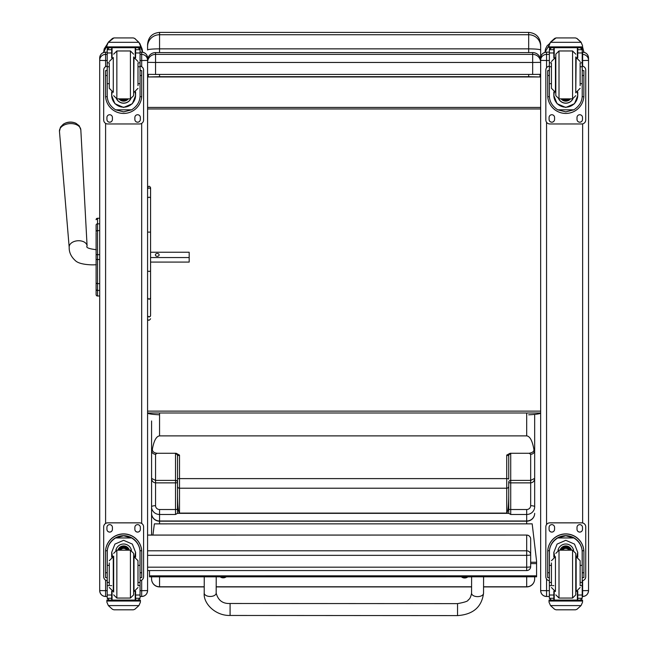 <?xml version="1.0" encoding="UTF-8"?>
<svg xmlns="http://www.w3.org/2000/svg" width="648" height="648" viewBox="0 0 648 648"><rect width="100%" height="100%" fill="white"/><g stroke="black" fill="none" stroke-linecap="round" stroke-linejoin="round"><path stroke-width="0.97" d="M147.582 570.564L526.686 570.564A3.993 3.993 0 0 0 530.672 566.579A3.993 0.599 180 0 1 526.686 567.178L526.686 570.524M147.582 535.11L526.686 535.062L526.686 555.344A3.993 0.599 0 0 0 530.25 555.012A3.993 0.599 0 0 0 530.672 554.745A3.993 3.945 180 0 0 526.686 550.8L147.582 550.8M526.686 535.11A3.993 3.945 0 0 1 530.672 539.055A3.993 3.993 0 0 0 526.686 535.062L147.582 535.062L147.582 533.093M530.672 566.579L530.672 539.055M159.554 414.817C151.851 414.388 147.857 413.78 147.582 412.995L540.651 412.995C540.359 413.789 536.374 414.396 528.679 414.817M540.651 49.353L540.651 59.527M540.651 46.478L540.651 44.372C539.938 37.106 535.953 33.113 528.679 32.4L528.679 34.733A11.972 11.745 -0 0 1 540.651 46.478L540.651 49.985C539.938 49.321 535.953 48.94 528.679 48.859L528.679 52.585M528.679 74.431L528.679 76.691L539.97 76.966L539.97 74.366M540.651 65.391L540.651 49.985M539.97 76.966L148.271 76.966L159.554 76.691L159.554 74.431M148.271 74.366L148.271 76.966M528.679 76.691L159.554 76.691M159.554 32.4C152.28 33.113 148.295 37.098 147.582 44.372L147.582 49.977A11.972 1.118 0 0 1 159.554 48.859L159.554 32.4L528.679 32.4M147.582 59.527L147.582 60.572A7.979 7.979 180 0 1 155.561 52.585L532.672 52.585L532.672 54.375A7.979 7.979 0 0 1 540.651 62.354L532.672 62.459L532.672 54.375L155.561 54.375L155.561 62.459L532.672 62.459L532.672 74.431L540.651 74.326M147.582 74.326L155.561 74.431L155.561 62.459L147.582 62.354A7.979 7.979 0 0 1 155.561 54.375L155.561 52.585L532.672 52.585A7.979 7.979 180 0 1 540.651 60.572A7.979 7.979 0 0 0 532.672 52.585M147.582 411.132L540.651 411.132M540.651 107.438L147.582 107.438M540.651 108.961L147.582 108.961M155.561 74.431L532.672 74.431M149.51 570.564L149.51 576.825L536.585 576.809L536.585 561.225L532.186 523.851L154.37 523.868L152.912 535.062M536.585 575.821L149.51 575.837M96.107 228.623L96.107 229.173M96.107 239.331L96.107 254.624M96.107 232.64L96.107 249.699M96.107 274.809L96.107 294.597A1.434 1.434 -0 0 0 97.54 296.031L97.095 295.958M96.107 264.676L96.107 281.767M96.107 225.059L96.107 231.814A1.434 1.215 180 0 1 97.54 230.599L97.54 223.827A1.434 1.215 180 0 0 96.107 225.042L96.107 225.059M99.695 254.648L96.107 254.648L96.107 294.597A1.434 1.434 -0 0 0 97.54 296.031L97.54 259.516L99.695 259.516M96.107 294.548A1.434 1.434 -0 0 0 97.54 295.99L99.695 295.99M96.107 219.704L96.107 219.704A1.434 1.434 180 0 1 97.54 218.263L99.695 218.263L97.54 218.263L96.107 219.704A1.434 1.434 180 0 1 97.54 218.263L97.54 230.21M147.582 587.671L147.582 590.579L141.677 590.66L141.677 596.492L140.065 596.484L141.677 596.492C145.265 596.136 147.234 594.167 147.582 590.579A5.905 5.905 0 0 1 141.677 596.484M147.582 60.313A5.905 5.905 0 0 0 141.677 54.4L141.677 52.156L140.065 52.156L141.677 52.156A5.905 5.905 0 0 1 147.582 58.061L147.582 590.506M105.6 596.492C102.011 596.136 100.043 594.167 99.695 590.579A5.905 5.905 180 0 0 105.6 596.484L107.212 596.492L105.6 596.484L105.6 590.66L99.695 590.579L99.695 587.671M99.695 58.061A5.905 5.905 0 0 1 105.6 52.156C102.011 52.504 100.043 54.473 99.695 58.061L99.695 590.506M582.633 596.492L582.22 596.492L582.633 596.484C586.221 596.136 588.19 594.167 588.538 590.579L582.633 590.66L582.633 596.492A5.905 5.905 180 0 0 588.538 590.579L588.538 587.671M588.538 60.313A5.905 5.905 0 0 0 582.633 54.4L582.633 52.156A5.905 5.905 0 0 1 588.538 58.061L588.538 590.506M546.556 596.492C542.967 596.136 540.999 594.167 540.651 590.579A5.905 5.905 0 0 0 546.556 596.484L549.366 596.492L546.556 596.492L546.556 590.66L540.651 590.579L540.651 587.671M546.556 67.781L546.556 52.156L549.366 52.156L546.556 52.156A5.905 5.905 180 0 0 540.651 58.061L540.651 590.506M76.019 123.339A9.704 6.294 176.1 0 0 63.326 124.214L60.475 127.121L59.462 131.358A10.708 6.942 -3.9 0 1 69.66 123.63A10.708 6.942 -3.9 0 1 80.83 129.892L79.25 125.834L76.019 123.339A12.968 12.968 0 0 0 63.326 124.214M150.571 257.548L189.176 257.548L189.176 252.234L150.571 252.234M159.125 254.891A1.871 1.426 180 0 1 157.253 256.316A1.871 1.426 180 0 1 155.382 254.891A1.871 1.426 180 0 1 157.253 253.465A1.871 1.426 180 0 1 159.125 254.891M150.571 289.51L150.571 262.084L189.176 262.084L189.176 257.548M204.217 586.78L159.554 586.78A7.979 7.849 180 0 1 151.575 578.931A7.979 7.979 0 0 0 159.554 586.91L159.554 576.825M483.554 586.91L526.686 586.91A7.979 7.979 0 0 0 534.665 578.931A7.979 7.849 180 0 1 526.686 586.78L483.554 586.78M508.729 482.306A1.993 0.559 180 0 0 510.721 482.865L510.721 480.403A1.993 1.904 0 0 0 508.729 482.306L508.729 495.258C508.607 506.072 507.943 512.017 506.728 513.095L179.504 513.095L179.504 455.099L177.512 455.811L177.512 479.115L177.512 455.811A1.993 1.904 0 0 0 175.519 453.908L175.519 482.865A1.993 0.559 180 0 0 177.512 482.306A1.993 1.904 0 0 0 175.519 480.403L155.561 480.403L151.575 478.378L151.575 535.062M151.575 576.825L151.575 578.931M177.512 508.955L177.512 486.316L177.479 513.346L508.753 513.346L510.721 514.471L526.686 514.471L526.686 520.992L159.554 520.992L159.554 509.522A3.993 3.831 180 0 1 155.561 505.691L155.561 482.865L175.519 482.865L175.519 509.522A1.993 0.559 180 0 0 177.512 508.955M159.554 509.522L175.519 509.522L175.519 514.471L177.479 513.346M179.504 455.099L176.118 453.268L157.172 453.268C153.762 452.887 152.175 451.437 152.418 448.926C153.973 440.608 156.346 436.258 159.554 435.877L526.686 435.877C529.886 436.258 532.267 440.608 533.822 448.926C534.406 451.243 532.818 452.685 529.068 453.268L530.672 454.28L530.672 480.403L510.721 480.403L510.721 453.908A1.993 1.904 0 0 0 508.729 455.811L506.728 455.099L506.728 478.613L179.504 478.613A1.993 0.502 180 0 0 177.512 479.115L177.512 486.316A1.993 1.904 180 0 0 179.504 488.219L506.728 488.219L506.728 513.095M151.575 478.378C151.81 481.1 153.147 482.598 155.561 482.865L155.561 454.28A3.993 3.807 180 0 1 151.575 450.473L151.575 506.08M179.504 513.095C178.297 512.017 177.633 506.072 177.512 495.258M510.721 453.908L510.122 453.268L506.728 455.099M510.122 453.268L529.068 453.268M152.418 448.926L151.575 450.473L151.575 420.957M151.575 477.349L151.575 475.211M508.729 495.258L508.753 513.346M508.729 508.955A1.993 0.559 180 0 0 510.721 509.522L510.721 482.865L530.672 482.865C533.093 482.598 534.422 481.1 534.665 478.378L530.672 480.403L530.672 505.691A3.993 1.126 -0 0 1 534.665 506.817L534.665 450.473A3.993 3.807 180 0 1 530.672 454.28M508.729 486.316A1.993 1.904 180 0 1 506.728 488.219L506.728 478.613A1.993 0.502 180 0 1 508.729 479.115L508.729 455.811M534.665 450.473L534.665 414.404L534.665 450.473L533.822 448.926M534.665 507.263L534.665 477.349M534.665 578.931L534.665 576.809M150.571 189.5A1.499 1.45 180 0 0 149.081 188.05A1.499 1.45 180 0 0 147.582 189.5L147.582 198.41A1.499 1.264 180 0 1 150.571 198.41L150.571 187.726C149.575 185.798 148.578 185.798 147.582 187.726M147.582 271.026L149.081 271.447L150.571 271.026L150.571 298.007L149.081 299.352L147.582 298.007M150.571 198.41L150.571 271.026M150.571 298.007L150.571 315.503A1.499 1.401 180 0 1 149.081 316.913A1.499 1.401 180 0 1 147.582 315.503A1.499 1.32 180 0 0 150.571 315.503L150.571 311.963M150.571 188.317L150.571 251.756M137.992 83.681L140.065 83.681L140.065 95.621C140.033 101.453 137.238 106.191 131.69 109.812L123.638 111.861L115.587 109.812L131.69 109.812M115.587 109.812C110.038 106.191 107.244 101.453 107.212 95.621L107.212 83.681L109.285 83.681M111.683 91.975L111.683 95.621L114.931 103.721L123.638 107.455L132.346 103.721L135.594 95.621L135.594 91.975M140.025 96.722L141.685 96.722L141.742 70.616L140.146 70.616L141.742 70.616M141.685 96.722A18.104 18.095 0 0 1 123.638 113.441A18.104 18.095 0 0 1 105.592 96.722L107.252 96.722M105.535 70.616L107.131 70.616L105.535 70.616L105.592 96.722M109.285 66.752L107.212 66.752L107.212 49.556L107.422 48.681L109.212 47.62M138.065 47.62L139.855 48.681L140.065 49.556L140.065 83.681M107.212 49.791A1.993 1.993 56.8 0 1 107.22 49.677L111.683 49.677L111.683 47.685M135.594 57.842L135.594 47.685M107.22 49.677L109.212 47.75L111.683 47.75M107.495 43.408L106.879 45.692L108.37 42.144L112.477 38.443L113.894 37.932L108.37 42.314L138.907 42.314L140.397 45.692L140.397 47.685L106.879 47.685L106.879 46.883L140.397 46.883M142.592 52.229L142.179 49.135L139.782 43.408L134.8 38.443L133.383 37.957L134.8 38.443M138.907 42.314L134.8 38.556M113.894 37.932L133.383 37.932M111.683 49.677L111.683 57.842M111.683 95.386L112.128 92.138M135.149 92.138L135.594 95.386M135.594 95.305A11.956 11.956 0 0 1 123.638 107.179A11.956 11.956 0 0 1 111.683 95.305M130.758 98.836A7.979 7.979 0 0 1 116.519 98.836M130.694 98.844A7.979 7.979 0 0 1 116.583 98.844M112.064 47.685L112.064 57.696M135.213 47.685L135.213 57.696M106.879 45.692L106.879 46.883M137.992 66.752L140.065 66.752M107.212 66.752L107.212 83.681M135.594 49.677L140.057 49.677A1.993 1.993 -56.8 0 1 140.065 49.791M140.057 49.677L138.065 47.685M107.495 43.57L108.37 42.314M140.065 66.145A3.993 3.985 0 0 1 143.589 70.106L143.589 119.969A3.993 3.985 0 0 1 139.603 123.962L107.673 123.962A3.993 3.985 0 0 1 103.688 119.969L103.688 70.106A3.993 3.985 0 0 1 107.212 66.145M112.412 117.474L112.412 119.475A2.746 2.746 0 0 1 109.674 122.213A2.746 2.746 0 0 1 106.928 119.475L106.928 117.474A2.746 2.746 0 0 1 109.674 114.737A2.746 2.746 0 0 1 112.412 117.474M140.349 117.474L140.349 119.475A2.746 2.746 0 0 1 137.603 122.213A2.746 2.746 0 0 1 134.865 119.475L134.865 117.474A2.746 2.746 0 0 1 137.603 114.737A2.746 2.746 0 0 1 140.349 117.474M106.928 70.616L106.928 70.608A2.746 2.746 0 0 1 107.212 69.385M140.065 69.385A2.746 2.746 0 0 1 140.349 70.608L140.349 70.616M103.688 70.106L103.688 70.065A3.993 3.985 0 0 1 107.212 66.104M140.065 66.104A3.993 3.985 0 0 1 143.589 70.065L143.589 70.106M112.412 119.434A2.746 2.746 0 0 1 109.674 122.172A2.746 2.746 0 0 1 106.928 119.434M140.349 119.434A2.746 2.746 0 0 1 137.603 122.172A2.746 2.746 0 0 1 134.865 119.434M122.456 98.852A3.767 3.767 180 0 0 124.821 98.852M122.14 98.852A3.767 3.767 180 0 0 125.137 98.852M121.451 98.852A4.082 4.082 180 0 0 125.825 98.852M120.965 98.852A4.358 4.358 180 0 0 126.311 98.852M120.488 98.852A4.674 4.674 180 0 0 126.789 98.852M133.618 95.653L133.618 56.951L133.618 95.653L130.426 98.852L130.426 50.965L133.618 54.157M109.285 63.407L109.285 88.314L113.279 92.308L113.279 57.51L109.285 61.503M137.992 85.674L137.992 63.407M107.212 70.122L107.212 79.696M140.065 70.122L140.065 79.696M109.285 565.388L107.212 565.388L107.212 552.388C107.244 546.377 110.038 541.566 115.587 537.953L123.638 535.783L131.69 537.953L115.587 537.953M131.69 537.953C137.238 541.566 140.033 546.377 140.065 552.388L140.065 565.388L137.992 565.388M135.594 557.053L135.594 552.388L132.346 544.093L123.638 540.319L114.931 544.093L111.683 552.388L111.683 557.053M141.742 577.619L140.146 577.619L141.742 577.619L141.742 551.991A18.104 18.095 180 0 0 123.638 533.895A18.104 18.095 180 0 0 105.535 551.991L105.535 577.619L107.131 577.619L105.535 577.619M109.285 582.431L107.212 582.431L107.268 550.727L105.592 550.727L105.535 552.112M105.592 550.727A18.104 18.095 -0 0 1 123.638 534.017A18.104 18.095 -0 0 1 141.685 550.727L140.008 550.727L140.065 582.431L137.992 582.431M141.742 552.112L141.685 550.727M140.065 582.431L140.065 598.177A1.993 1.993 -50.9 0 1 140.057 598.29L138.065 600.129L135.594 600.129L138.065 600.129M140.057 598.29L135.594 598.29L135.594 600.129M108.37 605.596L112.477 609.298L113.894 609.8L133.383 609.8L134.8 609.298L138.907 605.596L108.37 605.596L106.879 602.203L106.879 600.048L108.621 600.048L106.879 600.056M113.894 609.8L133.383 609.8M107.268 550.727A16.427 16.419 -0 0 1 123.638 535.685A16.427 16.419 -0 0 1 140.008 550.727M135.594 598.29L135.594 591.187M135.594 552.266L134.654 556.778M112.622 556.778L111.683 552.266M135.594 552.185A11.956 11.956 -0 0 1 134.598 556.77M112.679 556.77A11.956 11.956 -0 0 1 111.683 552.185M115.83 550.346A7.979 7.979 -0 0 1 131.447 550.346M112.064 591.332L112.064 600.08L135.213 600.08L135.213 591.332M140.397 600.056L138.656 600.056L140.397 600.048L140.397 602.203L138.907 605.596M107.212 582.431L107.212 598.177A1.993 1.993 50.9 0 0 107.22 598.29L109.156 600.129L111.683 600.129L109.212 600.129M111.683 600.129L111.683 591.187M107.212 580.697A3.993 3.985 -0 0 1 103.688 576.736L103.688 526.832A3.993 3.985 -0 0 1 107.673 522.839L139.603 522.839A3.993 3.985 -0 0 1 143.589 526.832L143.589 576.736A3.993 3.985 -0 0 1 140.065 580.697M103.688 526.873A3.993 3.985 -0 0 1 107.673 522.879L139.603 522.879A3.993 3.985 -0 0 1 143.589 526.873M134.865 529.367L134.865 527.367A2.746 2.746 -0 0 1 137.603 524.629A2.746 2.746 -0 0 1 140.349 527.367L140.349 529.367A2.746 2.746 -0 0 1 137.603 532.105A2.746 2.746 -0 0 1 134.865 529.367M106.928 529.367L106.928 527.367A2.746 2.746 -0 0 1 109.674 524.629A2.746 2.746 -0 0 1 112.412 527.367L112.412 529.367A2.746 2.746 -0 0 1 109.674 532.105A2.746 2.746 -0 0 1 106.928 529.367M140.349 529.319A2.746 2.746 -0 0 1 137.603 532.065A2.746 2.746 -0 0 1 134.865 529.319M112.412 529.319A2.746 2.746 -0 0 1 109.674 532.065A2.746 2.746 -0 0 1 106.928 529.319M126.838 550.176A3.767 3.767 180 0 0 120.439 550.176M127.194 550.176A4.082 4.082 180 0 0 120.083 550.176M127.518 550.176A4.358 4.358 180 0 0 119.758 550.176M127.867 550.176A4.674 4.674 180 0 0 119.41 550.176M113.659 556.162L113.659 592.078M130.426 598.064L130.426 550.184L133.618 553.368L133.618 594.872L130.426 598.064L116.851 598.064L113.659 594.872M137.992 585.257L137.992 560.714L133.998 556.721L133.998 591.519L137.992 587.525M109.285 562.958L109.285 585.257M140.065 569.333L140.065 578.907M107.212 578.907L107.212 569.333M580.138 83.681L582.22 83.681L582.22 95.621C582.188 101.453 579.393 106.191 573.845 109.812L565.793 111.861L557.742 109.812L573.845 109.812M557.742 109.812C552.185 106.191 549.399 101.453 549.366 95.621L549.366 83.681L551.44 83.681M553.838 91.975L553.838 95.621L557.086 103.721L565.793 107.455L574.493 103.721L577.749 95.621L577.749 91.975M582.179 96.722L583.84 96.722L583.897 70.616L582.293 70.616L583.897 70.616M583.84 96.722A18.104 18.095 0 0 1 565.793 113.441A18.104 18.095 0 0 1 547.746 96.722L549.407 96.722M547.69 70.616L549.285 70.616L547.69 70.616L547.746 96.722M551.44 66.752L549.366 66.752L549.366 49.556L549.577 48.681L551.359 47.62M580.219 47.62L582.009 48.681L582.22 49.556L582.22 83.681M549.366 49.791A1.993 1.993 56.8 0 1 549.366 49.677L553.838 49.677L553.838 47.685M577.749 57.842L577.749 47.685M549.366 49.677L551.359 47.75L553.838 47.75M549.642 43.408L549.034 45.692L550.525 42.144L554.631 38.443L556.049 37.932L550.525 42.314L581.054 42.314L582.552 45.692L582.552 47.685L549.034 47.685L549.034 46.883L582.552 46.883M582.552 45.692L581.054 42.144L576.955 38.443L575.529 37.957L576.955 38.443M581.054 42.314L576.955 38.556M556.041 37.932L575.529 37.932M553.838 49.677L553.838 57.842M553.838 95.386L554.283 92.138M577.303 92.138L577.749 95.386M577.749 95.305A11.956 11.956 0 0 1 565.793 107.179A11.956 11.956 0 0 1 553.838 95.305M572.913 98.836A7.979 7.979 0 0 1 558.673 98.836M572.848 98.844A7.979 7.979 0 0 1 558.73 98.844M554.218 47.685L554.218 57.696M577.368 47.685L577.368 57.696M549.034 45.692L549.034 46.883M580.138 66.752L582.22 66.752M549.366 66.752L549.366 83.681M577.749 49.677L582.212 49.677A1.993 1.993 -56.8 0 1 582.22 49.791M582.212 49.677L580.219 47.685M549.642 43.57L550.525 42.314M582.22 66.145A3.993 3.985 0 0 1 585.743 70.106L585.743 119.969A3.993 3.985 0 0 1 581.75 123.962L549.828 123.962A3.993 3.985 0 0 1 545.835 119.969L545.835 70.106A3.993 3.985 0 0 1 549.366 66.145M554.567 117.474L554.567 119.475A2.746 2.746 0 0 1 551.821 122.213A2.746 2.746 0 0 1 549.083 119.475L549.083 117.474A2.746 2.746 0 0 1 551.821 114.737A2.746 2.746 0 0 1 554.567 117.474M582.503 117.474L582.503 119.475A2.746 2.746 0 0 1 579.758 122.213A2.746 2.746 0 0 1 577.012 119.475L577.012 117.474A2.746 2.746 0 0 1 579.758 114.737A2.746 2.746 0 0 1 582.503 117.474M549.083 70.616L549.083 70.608A2.746 2.746 0 0 1 549.366 69.385M582.22 69.385A2.746 2.746 0 0 1 582.503 70.608L582.503 70.616M545.835 70.106L545.835 70.065A3.993 3.985 0 0 1 549.366 66.104M582.22 66.104A3.993 3.985 0 0 1 585.743 70.065L585.743 70.106M554.567 119.434A2.746 2.746 0 0 1 551.821 122.172A2.746 2.746 0 0 1 549.083 119.434M582.503 119.434A2.746 2.746 0 0 1 579.758 122.172A2.746 2.746 0 0 1 577.012 119.434M564.611 98.852A3.767 3.767 180 0 0 566.976 98.852M564.287 98.852A3.767 3.767 180 0 0 567.292 98.852M563.606 98.852A4.082 4.082 180 0 0 567.98 98.852M563.12 98.852A4.358 4.358 180 0 0 568.466 98.852M562.642 98.852A4.674 4.674 180 0 0 568.944 98.852M575.764 92.858L575.764 56.951M559.005 50.965L559.005 98.852L555.814 95.661L555.814 54.157L559.005 50.965L572.573 50.965L575.764 54.157M551.44 63.407L551.44 88.314L555.433 92.308L555.433 57.51L551.44 61.503M580.138 85.674L580.138 63.407M549.366 70.122L549.366 79.696M582.22 70.122L582.22 79.696M551.44 565.388L549.366 565.388L549.366 552.388C549.399 546.377 552.185 541.566 557.742 537.953L565.793 535.783L573.845 537.953L557.742 537.953M573.845 537.953C579.393 541.566 582.188 546.377 582.22 552.388L582.22 565.388L580.138 565.388M577.749 557.053L577.749 552.388L574.493 544.093L565.793 540.319L557.086 544.093L553.838 552.388L553.838 557.053M583.897 577.619L582.293 577.619L583.897 577.619L583.897 551.991A18.104 18.095 180 0 0 565.793 533.895A18.104 18.095 180 0 0 547.69 551.991L547.69 577.619L549.285 577.619L547.69 577.619M551.44 582.431L549.366 582.431L549.423 550.727L547.746 550.727L547.69 552.112M547.746 550.727A18.104 18.095 -0 0 1 565.793 534.017A18.104 18.095 -0 0 1 583.84 550.727L582.155 550.727L582.22 582.431L580.138 582.431M583.897 552.112L583.84 550.727M582.22 582.431L582.22 598.177A1.993 1.993 -50.9 0 1 582.212 598.29L580.219 600.129L577.749 600.129L580.219 600.129M582.212 598.29L577.749 598.29L577.749 600.129M550.525 605.596L554.631 609.298L556.049 609.8L575.537 609.8L576.955 609.298L581.054 605.596L550.525 605.596L549.034 602.203L549.034 600.048L550.776 600.048L549.034 600.056M549.423 550.727A16.427 16.419 -0 0 1 565.793 535.685A16.427 16.419 -0 0 1 582.155 550.727M577.749 598.29L577.749 591.187M577.749 552.266L576.809 556.778M554.777 556.778L553.838 552.266M577.749 552.185A11.956 11.956 -0 0 1 576.752 556.77M554.826 556.77A11.956 11.956 -0 0 1 553.838 552.185M557.985 550.346A7.979 7.979 -0 0 1 573.601 550.346M554.218 591.332L554.218 600.08L577.368 600.08L577.368 591.332M582.552 600.056L580.811 600.056L582.552 600.048L582.552 602.203L581.054 605.596M549.366 582.431L549.366 598.177A1.993 1.993 50.9 0 0 549.366 598.29L551.31 600.129L553.838 600.129L551.359 600.129M553.838 600.129L553.838 591.187M549.366 580.697A3.993 3.985 -0 0 1 545.835 576.736L545.835 526.832A3.993 3.985 -0 0 1 549.828 522.839L581.75 522.839A3.993 3.985 -0 0 1 585.743 526.832L585.743 576.736A3.993 3.985 -0 0 1 582.22 580.697M545.835 526.873A3.993 3.985 -0 0 1 549.828 522.879L581.75 522.879A3.993 3.985 -0 0 1 585.743 526.873M577.012 529.367L577.012 527.367A2.746 2.746 -0 0 1 579.758 524.629A2.746 2.746 -0 0 1 582.503 527.367L582.503 529.367A2.746 2.746 -0 0 1 579.758 532.105A2.746 2.746 -0 0 1 577.012 529.367M549.083 529.367L549.083 527.367A2.746 2.746 -0 0 1 551.821 524.629A2.746 2.746 -0 0 1 554.567 527.367L554.567 529.367A2.746 2.746 -0 0 1 551.821 532.105A2.746 2.746 -0 0 1 549.083 529.367M582.503 529.319A2.746 2.746 -0 0 1 579.758 532.065A2.746 2.746 -0 0 1 577.012 529.319M554.567 529.319A2.746 2.746 -0 0 1 551.821 532.065A2.746 2.746 -0 0 1 549.083 529.319M568.993 550.176A3.767 3.767 180 0 0 562.594 550.176M569.349 550.176A4.082 4.082 180 0 0 562.229 550.176M569.665 550.176A4.358 4.358 180 0 0 561.913 550.176M570.021 550.176A4.674 4.674 180 0 0 561.557 550.176M572.573 598.064L572.573 550.184L575.764 553.368L575.764 594.872L572.573 598.064L559.005 598.064L555.814 594.872M580.138 585.257L580.138 560.714L576.153 556.721L576.153 591.519L580.138 587.525M551.44 562.958L551.44 585.257M582.22 569.333L582.22 578.907M549.366 578.907L549.366 569.333M230.072 614.393L230.089 603.49L230.072 614.393M471.614 576.866L467.848 576.866M457.545 615.6L230.089 615.462L230.089 603.49L457.553 603.628L457.545 615.6C473.08 614.515 481.739 607.063 483.538 593.236A5.986 3.41 -179.8 0 1 483.538 593.236A5.986 3.41 -179.8 0 1 477.536 596.63A5.986 3.41 -179.8 0 1 471.566 593.204L471.614 576.809M464.349 577.992L465.685 577.854A5.103 5.079 -0.7 0 0 466.706 577.522L466.706 577.433A5.103 4.925 -178.7 0 1 465.685 577.749L464.891 577.109L463.579 577.749A5.103 4.925 179.8 0 1 462.559 577.433L462.559 577.522A5.103 5.079 3.7 0 0 463.579 577.854L464.349 577.992L464.43 577.125L463.579 577.749L464.349 577.992A5.103 5.103 0 0 1 461.36 576.809M464.835 577.125L464.916 577.992L465.685 577.749L464.875 577.125L464.916 577.619M464.875 577.854L464.381 577.854L464.875 577.846M464.389 577.109L464.891 577.125M220.134 576.817A5.103 5.103 0 0 0 222.904 577.846L222.151 577.603L223.463 576.979L222.151 577.603A5.103 4.925 179.8 0 1 221.138 577.287L221.13 577.376A5.103 5.079 3.7 0 0 222.151 577.7L224.257 577.708A5.103 5.079 -0.7 0 0 225.277 577.376L225.277 577.287A5.103 4.925 -178.7 0 1 224.265 577.603L223.455 576.963L224.265 577.603L223.487 577.846L223.406 576.979M107.009 44.526L104.158 48.948L103.688 52.156L106.879 45.951M140.397 46.81L142.592 52.156M583.945 52.31L582.552 46.818M549.447 43.772L547.147 45.781L545.511 48.948L545.041 52.156L549.034 45.441M582.495 47.685L583.945 52.156M147.582 555.344L526.686 555.344L526.686 567.178L147.582 567.178M147.582 46.478A11.972 11.745 180 0 1 159.554 34.733L528.679 34.733L528.679 48.859L159.554 48.859L159.554 52.585M536.585 562.253L530.672 562.253M536.585 563.606L530.672 563.606M99.695 230.599L97.54 230.599L97.54 259.516L96.107 259.516M96.107 282.423A1.434 1.215 0 0 0 97.54 283.638L99.695 283.638M96.107 289.211A1.434 1.215 -0 0 0 97.54 290.426L99.695 290.426M99.695 223.827L97.54 223.827M140.065 54.4L141.677 54.4L141.677 60.539L147.582 60.394M140.065 60.539L141.677 60.539L141.677 66.655M141.677 123.379L141.677 523.422M141.677 580.146L141.677 590.66L140.065 590.66M105.6 52.156L107.212 52.156L105.6 52.156L105.6 54.4A5.905 5.905 0 0 0 99.695 60.313M99.695 60.394L105.6 60.539L105.6 54.4L107.212 54.4M107.212 590.66L105.6 590.66L105.6 580.146M105.6 523.422L105.6 123.379M105.6 66.655L105.6 60.539L107.212 60.539M582.22 54.4L582.633 54.4L582.633 60.539L588.538 60.394M582.22 60.539L582.633 60.539L582.633 66.169M582.633 123.865L582.633 522.936M582.633 580.624L582.633 590.66L582.22 590.66M582.633 52.156L582.22 52.156L582.633 52.156C586.221 52.504 588.19 54.473 588.538 58.061M549.366 590.66L546.556 590.66L546.556 579.02M546.556 524.548L546.556 122.253M549.366 60.539L540.651 60.394M549.366 54.4L546.556 54.4A5.905 5.905 180 0 0 540.651 60.313M96.309 249.707C88.792 248.791 85.722 247.56 87.099 246.005A8.975 5.824 176.1 0 0 77.736 240.764A8.975 5.824 176.1 0 0 69.182 247.244C69.028 252.331 71.118 256.819 75.443 260.699C79.801 265.008 93.377 265.137 96.309 264.668M526.686 586.91L526.686 576.809M471.582 586.78L216.189 586.78M159.554 523.868L159.554 521.186L526.686 521.186A7.979 7.849 -0 0 0 534.665 513.329A7.979 7.654 180 0 1 526.686 520.992L526.686 523.851M151.575 513.329A7.979 7.849 -0 0 0 159.554 521.186L159.554 520.992A7.979 7.654 180 0 1 151.575 513.329M176.118 453.268L175.519 453.908M155.561 505.691A3.993 1.126 0 0 0 151.575 506.817A7.979 7.654 -0 0 0 159.554 514.471L175.519 514.471M155.561 454.28L157.172 453.268M510.721 514.471L510.721 509.522L526.686 509.522L526.686 514.471A7.979 7.654 0 0 0 534.665 506.817M526.686 412.995L526.686 435.877M530.672 505.691A3.993 3.831 180 0 1 526.686 509.522M159.554 435.877L159.554 412.995M150.571 232.114L147.582 232.114M135.594 47.75L138.065 47.75M140.146 75.532L141.742 75.532M105.535 75.532L107.131 75.532M106.879 47.685L140.397 47.685M137.992 62.824L140.065 62.824M107.212 62.824L109.285 62.824M107.212 52.958L111.683 52.958M135.594 52.958L140.065 52.958M120.407 98.852A4.917 4.909 180 0 0 122.269 99.865M125.007 99.865A4.917 4.909 180 0 0 126.87 98.852M119.232 98.852A5.751 5.751 180 0 0 128.045 98.852M118.932 98.852A5.994 5.994 180 0 0 128.345 98.852L122.958 101.096L118.932 98.852M113.659 95.661L116.851 98.852L116.851 50.965L113.659 54.157M133.618 92.308L133.998 57.51L137.992 61.503M107.131 572.735L105.535 572.735M141.742 572.735L140.146 572.735M140.397 600.194L106.879 600.194M111.683 585.638L110.338 585.638M109.285 585.638L107.212 585.638M140.065 585.638L137.992 585.638M140.065 595.018L135.594 595.018M111.683 595.018L107.212 595.018M111.683 598.29L107.22 598.29M140.397 601.028L106.879 601.028M127.972 550.176A4.674 4.674 180 0 0 119.305 550.176M128.231 550.176A4.917 4.909 180 0 0 119.046 550.176M129.122 550.176A5.751 5.751 180 0 0 118.155 550.176M129.373 550.176A5.994 5.994 180 0 0 117.904 550.176M130.426 550.176L116.851 550.176L116.851 598.064M109.285 560.714L113.279 556.721L113.279 591.519L109.285 587.525M577.749 47.75L580.219 47.75M582.293 75.532L583.897 75.532M547.69 75.532L549.285 75.532M549.034 47.685L582.552 47.685M580.138 62.824L582.22 62.824M549.366 62.824L551.44 62.824M549.366 52.958L553.838 52.958M577.749 52.958L582.22 52.958M562.561 98.852A4.917 4.909 180 0 0 564.424 99.865M567.162 99.865A4.917 4.909 180 0 0 569.017 98.852M561.387 98.852A5.751 5.751 180 0 0 570.191 98.852M561.087 98.852A5.994 5.994 180 0 0 570.499 98.852L565.105 101.096L561.087 98.852M559.005 98.852L572.573 98.852L572.573 50.965M575.764 92.308L576.153 57.51L580.138 61.503M575.529 609.8L556.049 609.8M549.285 572.735L547.69 572.735M583.897 572.735L582.293 572.735M582.552 600.194L549.034 600.194M553.838 585.638L552.493 585.638M551.44 585.638L549.366 585.638M582.22 585.638L580.138 585.638M582.22 595.018L577.749 595.018M553.838 595.018L549.366 595.018M553.838 598.29L549.366 598.29M582.552 601.028L549.034 601.028M570.127 550.176A4.674 4.674 180 0 0 561.452 550.176M570.386 550.176A4.917 4.909 180 0 0 561.192 550.176M571.277 550.176A5.751 5.751 180 0 0 560.309 550.176M571.528 550.176A5.994 5.994 180 0 0 560.05 550.176M572.573 550.176L559.005 550.176L559.005 598.064M551.44 560.714L555.433 556.721L555.433 591.519L551.44 587.525M230.089 615.462C215.193 615.867 203.221 603.28 204.201 593.179L204.201 593.042A5.986 3.41 0.2 0 0 204.201 593.058A5.986 3.41 0.2 0 0 210.187 596.468A5.986 3.41 0.2 0 0 216.173 593.074C218.093 600.372 222.734 603.847 230.089 603.49M222.92 577.838L223.001 576.979M155.561 52.585A7.979 7.979 0 0 0 147.582 60.572M96.868 295.861L96.309 295.326M141.677 52.156C145.265 52.504 147.234 54.473 147.582 58.061M546.556 52.156C542.967 52.504 540.999 54.473 540.651 58.061M87.099 246.005L80.83 129.892M69.182 247.244L59.462 131.358M159.554 586.91L204.217 586.91M216.189 586.91L471.582 586.91M147.582 318.767C148.173 320.76 149.17 320.76 150.571 318.767M116.851 98.852L130.426 98.852M116.851 50.965L130.426 50.965M133.998 92.308L137.992 88.314M116.851 550.176L113.659 553.368M572.573 98.852L575.764 95.661M576.153 92.308L580.138 88.314M559.005 550.176L555.814 553.368M483.538 593.236L483.586 576.809M471.566 593.204C470.861 596.954 469.727 599.197 468.172 599.943C468.366 601.061 464.827 602.292 457.553 603.628M204.25 576.825L204.201 593.042M216.221 576.817L216.173 593.074M464.932 577.992A5.103 5.103 0 0 0 467.913 576.809M464.357 577.619L464.397 577.125M223.503 577.846A5.103 5.103 0 0 0 226.282 576.817M223.487 577.473L223.447 576.979M222.928 577.465L222.969 576.979"/></g></svg>
